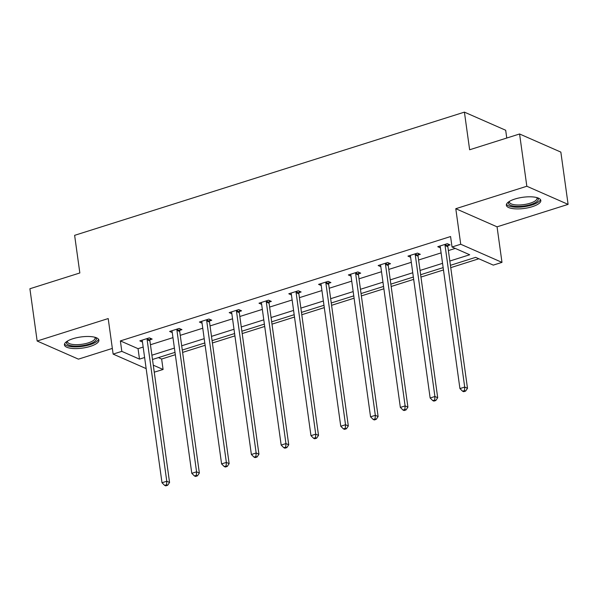 <?xml version="1.0" encoding="UTF-8"?>
<svg xmlns="http://www.w3.org/2000/svg" width="598" height="598" viewBox="0 0 598 598"><rect width="100%" height="100%" fill="white"/><g stroke="black" fill="none" stroke-linecap="round" stroke-linejoin="round"><path stroke-width="0.9" d="M72.963 338.715A17.402 5.629 -7.9 0 1 98.894 340.142A17.402 5.629 -7.9 0 1 90.358 346.354A17.402 5.629 -7.9 0 1 64.427 344.926A17.402 5.629 -7.9 0 1 72.963 338.715M514.893 199.037A17.402 5.629 -7.9 0 1 540.824 200.465A17.402 5.629 -7.9 0 1 532.295 206.676A17.402 5.629 -7.9 0 1 506.357 205.249A17.402 5.629 -7.9 0 1 514.893 199.037M146.159 368.615L113.134 354.106L108.201 318.562L37.151 341.017L29.9 288.752L79.84 272.965L74.623 235.335L464.414 112.132L469.639 149.769L519.58 133.982L560.849 152.101L568.1 204.374L526.831 186.247L455.788 208.702L460.722 244.246L501.984 262.373L493.298 265.116L475.619 257.357L450.429 265.318M519.58 133.982L526.831 186.247M37.151 341.017L78.42 359.144L112.342 348.417M455.788 208.702L497.058 226.829L568.1 204.374M497.058 226.829L501.984 262.373M158.41 357.611L161.639 359.032L175.334 354.704M182.614 352.401L205.121 345.285M212.41 342.983L234.917 335.867M242.197 333.564L264.712 326.448M271.993 324.153L294.508 317.037M301.788 314.735L324.295 307.619M331.584 305.316L354.091 298.2M361.371 295.898L383.886 288.782M391.167 286.487L413.674 279.371M420.962 277.068L443.469 269.952M450.75 267.65L478.849 258.77M161.639 359.032L163.09 369.482L154.254 372.165M506.76 138.033L505.684 130.252L464.414 112.132M179.811 330.335L181.949 329.655L179.161 328.437L169.615 331.449L172.269 332.615M239.402 311.498L241.54 310.825L238.751 309.6L229.198 312.619L231.852 313.786M298.985 292.669L301.123 291.988L298.335 290.77L288.789 293.782L291.443 294.949M358.576 273.832L360.706 273.159L357.918 271.933L348.372 274.953L351.026 276.119M418.159 255.002L420.297 254.322L417.509 253.104L407.956 256.116L410.609 257.282M449.838 261.034L469.707 254.755L452.028 246.996L450.578 236.539L120.37 340.905L138.048 348.671L143.169 347.049M150.449 344.747L172.964 337.638M180.245 335.336L202.759 328.22M210.04 325.917L232.547 318.801M239.835 316.499L262.343 309.383M269.623 307.08L292.138 299.972M299.419 297.669L321.926 290.553M329.214 288.251L351.721 281.135M359.002 278.832L381.517 271.716M388.797 269.414L411.312 262.305M418.593 260.003L441.1 252.887M448.388 250.584L455.257 248.409M447.954 245.584L450.092 244.911L447.304 243.685L437.751 246.705L440.405 247.864M388.364 264.413L390.501 263.74L387.713 262.515L378.168 265.534L380.821 266.701M328.78 283.25L330.918 282.577L328.13 281.352L318.577 284.371L321.231 285.53M269.197 302.08L271.328 301.407L268.539 300.181L258.994 303.201L261.647 304.367M209.606 320.917L211.744 320.244L208.956 319.018L199.403 322.038L202.057 323.197M150.023 339.746L152.154 339.073L149.365 337.848L139.82 340.867L142.474 342.034M452.028 246.996L460.722 244.246M113.134 354.106L121.82 351.362L139.498 359.121L144.619 357.507M120.37 340.905L121.82 351.362M151.899 355.205L174.414 348.088M181.695 345.786L204.21 338.67M211.49 336.368L233.997 329.259M241.286 326.957L263.793 319.84M271.073 317.538L293.588 310.422M300.869 308.12L323.383 301.003M330.664 298.701L353.171 291.592M360.459 289.29L382.967 282.174M390.247 279.871L412.762 272.755M420.043 270.453L442.55 263.337M153.29 365.184L163.09 369.482M443.148 267.62L420.633 274.729M413.353 277.031L390.845 284.147M383.557 286.449L361.05 293.566M353.769 295.868L331.255 302.984M323.974 305.286L301.459 312.395M294.179 314.698L271.671 321.814M264.383 324.116L241.876 331.232M234.595 333.535L212.081 340.651M204.8 342.953L182.293 350.062M175.005 352.364L152.497 359.48M138.048 348.671L139.498 359.121M445.166 244.358L445.091 244.702A2.228 1.869 -66.3 0 0 445.062 245.524L464.706 387.07L459.929 388.58L440.292 247.034A2.228 1.869 -66.3 0 0 440.046 246.294L439.889 246.025M448.253 244.104L447.88 245.928A2.228 1.869 -66.3 0 0 447.85 246.75L467.494 388.296L464.706 387.07L464.489 390.606L462.575 391.212L463.689 391.705L465.603 391.099L464.489 390.606M465.603 391.099L467.494 388.296M459.929 388.58L462.575 391.212M415.371 253.776L415.304 254.12A2.228 1.869 -66.3 0 0 415.274 254.942L434.91 396.489L430.141 397.999L410.497 256.452A2.228 1.869 -66.3 0 0 410.25 255.712L410.093 255.443M418.465 253.522L418.092 255.339A2.228 1.869 -66.3 0 0 418.062 256.168L437.699 397.715L434.91 396.489L434.694 400.025L432.788 400.63L433.901 401.116L435.807 400.518L434.694 400.025M435.807 400.518L437.699 397.715M430.141 397.999L432.788 400.63M385.575 263.195L385.508 263.531A2.228 1.869 -66.3 0 0 385.478 264.361L405.123 405.907L400.346 407.41L380.702 265.871A2.228 1.869 -66.3 0 0 380.455 265.131L380.306 264.862M388.67 262.933L388.296 264.757A2.228 1.869 -66.3 0 0 388.266 265.579L407.911 407.126L405.123 405.907L404.898 409.443L402.992 410.049L404.106 410.534L406.02 409.929L404.898 409.443M406.02 409.929L407.911 407.126M400.346 407.41L402.992 410.049M537.333 197.721A15.055 4.866 -7.9 0 1 533.05 203.716A15.055 4.866 -7.9 0 1 515.962 206.362A15.055 4.866 -7.9 0 1 508.973 201.661M509.474 201.347A13.941 4.507 172.1 0 0 509.406 202.057A13.941 4.507 172.1 0 0 516.366 204.935A13.941 4.507 172.1 0 0 530.426 203.126A13.941 4.507 172.1 0 0 537.026 198.222A13.941 4.507 172.1 0 0 536.765 197.557M506.484 204.254A17.29 5.591 172.1 0 0 514.863 207.132A17.29 5.591 172.1 0 0 540.442 199.545M95.403 337.399A15.055 4.866 -7.9 0 1 91.113 343.401A15.055 4.866 -7.9 0 1 74.025 346.048A15.055 4.866 -7.9 0 1 67.043 341.338M67.544 341.024A13.941 4.507 172.1 0 0 67.477 341.735A13.941 4.507 172.1 0 0 74.429 344.612A13.941 4.507 172.1 0 0 88.489 342.804A13.941 4.507 172.1 0 0 95.089 337.9A13.941 4.507 172.1 0 0 94.835 337.242M64.547 343.94A17.29 5.591 172.1 0 0 72.934 346.81A17.29 5.591 172.1 0 0 98.506 339.223M355.788 272.606L355.713 272.95A2.228 1.869 -66.3 0 0 355.683 273.772L375.327 415.318L370.551 416.828L350.914 275.282A2.228 1.869 -66.3 0 0 350.667 274.549L350.51 274.273M358.875 272.352L358.501 274.176A2.228 1.869 -66.3 0 0 358.471 274.998L378.115 416.544L375.327 415.318L375.11 418.862L373.197 419.46L374.311 419.953L376.224 419.348L375.11 418.862M376.224 419.348L378.115 416.544M370.551 416.828L373.197 419.46M325.992 282.024L325.925 282.368A2.228 1.869 -66.3 0 0 325.895 283.19L345.532 424.737L340.755 426.247L321.119 284.7A2.228 1.869 -66.3 0 0 320.872 283.96L320.715 283.691M329.087 281.77L328.713 283.594A2.228 1.869 -66.3 0 0 328.683 284.416L348.32 425.963L345.532 424.737L345.315 428.273L343.401 428.878L344.523 429.371L346.429 428.766L345.315 428.273M346.429 428.766L348.32 425.963M340.755 426.247L343.401 428.878M296.197 291.443L296.13 291.787A2.228 1.869 -66.3 0 0 296.1 292.609L315.737 434.155L310.967 435.665L291.323 294.119A2.228 1.869 -66.3 0 0 291.077 293.379L290.92 293.11M299.292 291.189L298.918 293.005A2.228 1.869 -66.3 0 0 298.888 293.835L318.525 435.381L315.737 434.155L315.52 437.691L313.614 438.297L314.727 438.783L316.634 438.185L315.52 437.691M316.634 438.185L318.525 435.381M310.967 435.665L313.614 438.297M266.402 300.861L266.334 301.198A2.228 1.869 -66.3 0 0 266.304 302.027L285.949 443.574L281.172 445.076L261.528 303.537A2.228 1.869 -66.3 0 0 261.281 302.797L261.132 302.528M269.496 300.6L269.122 302.424A2.228 1.869 -66.3 0 0 269.093 303.246L288.737 444.792L285.949 443.574L285.724 447.11L283.818 447.715L284.932 448.201L286.846 447.596L285.724 447.11M286.846 447.596L288.737 444.792M281.172 445.076L283.818 447.715M236.614 310.272L236.539 310.616A2.228 1.869 -66.3 0 0 236.509 311.438L256.153 452.985L251.377 454.495L231.74 312.948A2.228 1.869 -66.3 0 0 231.493 312.216L231.336 311.939M239.701 310.018L239.327 311.842A2.228 1.869 -66.3 0 0 239.297 312.664L258.941 454.211L256.153 452.985L255.937 456.528L254.023 457.126L255.137 457.62L257.05 457.014L255.937 456.528M257.05 457.014L258.941 454.211M251.377 454.495L254.023 457.126M206.818 319.691L206.751 320.035A2.228 1.869 -66.3 0 0 206.721 320.857L226.358 462.404L221.589 463.913L201.945 322.367A2.228 1.869 -66.3 0 0 201.698 321.627L201.541 321.358M209.913 319.437L209.539 321.261A2.228 1.869 -66.3 0 0 209.509 322.083L229.146 463.629L226.358 462.404L226.141 465.939L224.228 466.545L225.349 467.038L227.255 466.433L226.141 465.939M227.255 466.433L229.146 463.629M221.589 463.913L224.228 466.545M177.023 329.109L176.956 329.453A2.228 1.869 -66.3 0 0 176.926 330.275L196.57 471.822L191.794 473.332L172.149 331.785A2.228 1.869 -66.3 0 0 171.903 331.045L171.746 330.776M180.118 328.855L179.744 330.672A2.228 1.869 -66.3 0 0 179.714 331.501L199.358 473.048L196.57 471.822L196.346 475.358L194.44 475.963L195.553 476.449L197.46 475.851L196.346 475.358M197.46 475.851L199.358 473.048M191.794 473.332L194.44 475.963M147.235 338.528L147.16 338.864A2.228 1.869 -66.3 0 0 147.13 339.694L166.775 481.24L161.998 482.743L142.354 341.204A2.228 1.869 -66.3 0 0 142.115 340.464L141.958 340.195M150.322 338.266L149.948 340.09A2.228 1.869 -66.3 0 0 149.919 340.912L169.563 482.459L166.775 481.24L166.558 484.776L164.644 485.382L165.758 485.868L167.672 485.262L166.558 484.776M167.672 485.262L169.563 482.459M161.998 482.743L164.644 485.382M445.091 244.702L447.88 245.928M445.062 245.524L447.85 246.75M415.304 254.12L418.092 255.339M415.274 254.942L418.062 256.168M385.508 263.531L388.296 264.757M385.478 264.361L388.266 265.579M355.713 272.95L358.501 274.176M355.683 273.772L358.471 274.998M325.925 282.368L328.713 283.594M325.895 283.19L328.683 284.416M296.13 291.787L298.918 293.005M296.1 292.609L298.888 293.835M266.334 301.198L269.122 302.424M266.304 302.027L269.093 303.246M236.539 310.616L239.327 311.842M236.509 311.438L239.297 312.664M206.751 320.035L209.539 321.261M206.721 320.857L209.509 322.083M176.956 329.453L179.744 330.672M176.926 330.275L179.714 331.501M147.16 338.864L149.948 340.09M147.13 339.694L149.919 340.912"/></g></svg>
